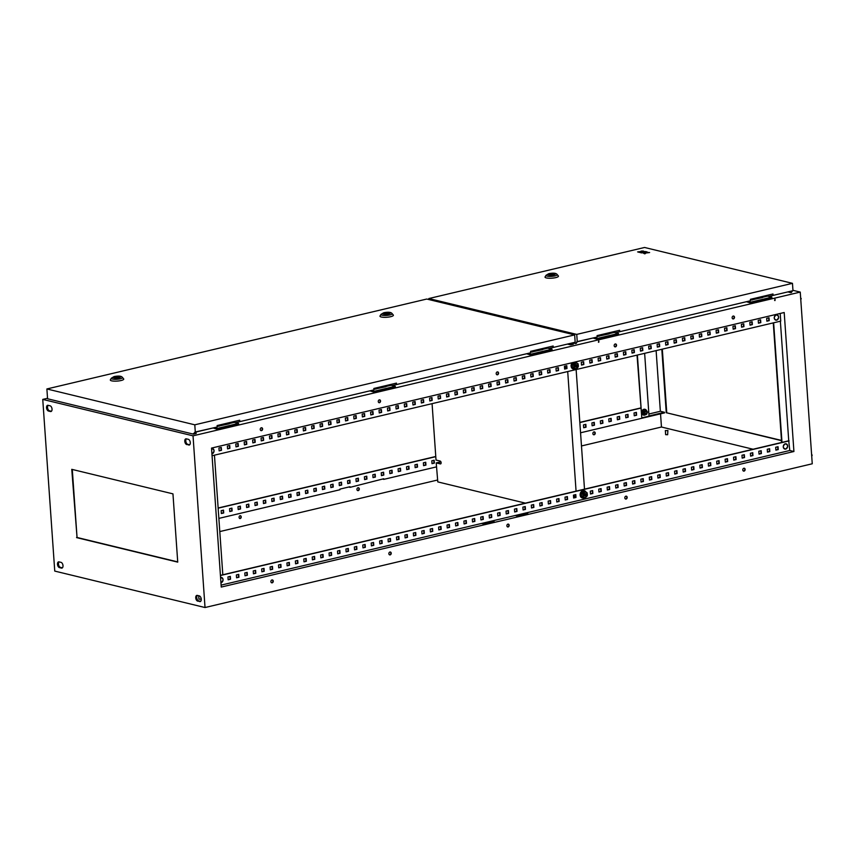 <?xml version="1.0" encoding="UTF-8"?>
<svg xmlns="http://www.w3.org/2000/svg" width="855" height="855" viewBox="0 0 855 855"><rect width="100%" height="100%" fill="white"/><g stroke="black" fill="none" stroke-linecap="round" stroke-linejoin="round"><path stroke-width="1.28" d="M645.675 411.341A1.261 0.994 -76.4 0 1 645.846 413.799A1.261 0.994 -76.4 0 1 645.675 411.341M645.814 411.576A1.047 0.834 -76.4 0 1 645.952 413.628A1.047 0.834 -76.4 0 1 645.814 411.576M644.969 409.31A2.993 2.362 103.6 0 0 644.83 409.267A2.993 2.362 103.6 0 0 643.922 409.278A2.993 2.362 103.6 0 0 641.742 412.185A2.993 2.362 103.6 0 0 643.42 415.081A2.993 2.362 103.6 0 0 643.558 415.113M644.403 410.699L646.348 410.24L647.47 412.057L646.637 414.322L644.691 414.782L643.569 412.976L644.403 410.699L645.493 410.496A2.105 1.667 103.6 0 0 645.771 414.579A2.105 1.667 103.6 0 0 645.493 410.496L646.348 410.24A2.993 2.362 103.6 0 0 645.108 409.342A2.993 2.362 103.6 0 0 644.2 409.342A2.993 2.362 103.6 0 0 642.02 412.249A2.993 2.362 103.6 0 0 643.697 415.145A2.993 2.362 103.6 0 0 644.606 415.145A2.993 2.362 103.6 0 0 645.611 414.622M643.409 410.453L642.575 412.73L644.691 414.782M643.569 412.976L642.575 412.73M220.579 577.51A2.704 2.138 -76.4 0 1 220.718 577.478A2.704 2.138 -76.4 0 1 223.059 579.594A2.704 2.138 -76.4 0 1 221.082 582.725A2.704 2.138 -76.4 0 1 220.943 582.757M785.66 449.078A2.704 2.138 -76.4 0 1 783.319 446.962A2.704 2.138 -76.4 0 1 785.296 443.82A2.704 2.138 -76.4 0 1 787.637 445.936A2.704 2.138 -76.4 0 1 785.66 449.078C782.656 447.999 782.528 446.225 785.243 443.777C788.214 444.878 788.353 446.652 785.638 449.099M778.627 317.002A2.704 2.138 103.6 0 0 776.276 314.897A2.704 2.138 103.6 0 0 774.299 318.028A2.704 2.138 103.6 0 0 776.65 320.144A2.704 2.138 103.6 0 0 778.627 317.002M211.559 448.522L211.645 448.501C214.626 449.602 214.755 451.376 212.04 453.823L211.933 453.845A2.704 2.138 103.6 0 0 212.061 453.791A2.704 2.138 103.6 0 0 214.049 450.66A2.704 2.138 103.6 0 0 211.698 448.544A2.704 2.138 103.6 0 0 211.559 448.586M567.709 371.551L576.067 491.144M576.131 369.552L584.499 489.146M566.555 367.639L564.492 367.137M575.575 496.573L573.513 496.071M440.72 463.859A1.475 0.834 76.7 0 1 440.624 463.848L436.691 462.897L440.571 461.978M432.074 403.656L436.018 460.043L440.154 461.048A1.475 0.834 76.7 0 1 441.105 462.491A1.475 0.834 76.7 0 1 440.592 463.912A1.475 0.834 76.7 0 1 440.346 463.912L436.221 462.908L437.792 481.899L525.398 503.135M532.451 504.845L533.338 505.059M436.221 462.908L440.443 461.903M575.586 496.702L573.513 496.199M566.566 367.768L564.503 367.265M576.067 364.625A1.261 0.994 -76.4 0 1 575.511 366.913M575.853 364.711A1.047 0.834 -76.4 0 1 575.351 366.752M572.294 362.68A3.762 2.982 103.6 0 0 571.151 366.432A3.762 2.982 103.6 0 0 573.245 369.029A3.762 2.982 103.6 0 0 573.395 369.061M572.775 362.563A3.762 2.982 103.6 0 0 572.7 362.638A3.762 2.982 103.6 0 0 571.439 366.421A3.762 2.982 103.6 0 0 573.545 369.104A3.762 2.982 103.6 0 0 575.565 368.729M573.908 367.874L573.694 364.807L575.778 362.755L574.357 362.413L572.273 364.465L572.487 367.532L575.201 368.42A2.736 2.159 103.6 0 0 577.392 367.896A2.736 2.159 103.6 0 0 578.333 365.341A2.736 2.159 103.6 0 0 577.072 363.3A2.736 2.159 103.6 0 0 574.881 363.813A2.736 2.159 103.6 0 0 573.951 366.378A2.736 2.159 103.6 0 0 575.201 368.42L572.487 367.532M576.719 366.795A1.261 0.994 103.6 0 0 575.554 364.914A1.261 0.994 103.6 0 0 576.719 366.795M573.694 364.807L572.273 364.465M575.778 362.755L578.076 363.77L578.333 365.341L578.29 366.838L576.206 368.89M577.082 363.3A3.762 2.982 103.6 0 0 575.639 361.889M584.521 495.847A1.261 0.994 103.6 0 0 585.077 493.559M584.371 495.676A1.047 0.834 103.6 0 0 584.863 493.634M582.415 497.995A3.762 2.982 -76.4 0 1 582.266 497.963A3.762 2.982 -76.4 0 1 581.86 497.824A3.762 2.982 -76.4 0 1 580.321 493.346A3.762 2.982 -76.4 0 1 584.04 490.642A3.762 2.982 -76.4 0 1 584.189 490.685M584.574 497.663A3.762 2.982 -76.4 0 1 582.565 498.038A3.762 2.982 -76.4 0 1 582.159 497.899A3.762 2.982 -76.4 0 1 580.63 493.421A3.762 2.982 -76.4 0 1 584.339 490.717A3.762 2.982 -76.4 0 1 584.735 490.845A3.762 2.982 -76.4 0 1 586.103 492.234A2.736 2.159 -76.4 0 1 587.342 494.265A2.736 2.159 -76.4 0 1 586.412 496.83A2.736 2.159 -76.4 0 1 584.221 497.354A2.736 2.159 -76.4 0 1 582.96 495.302A2.736 2.159 -76.4 0 1 583.901 492.747A2.736 2.159 -76.4 0 1 586.092 492.224L584.799 491.689L582.715 493.741L582.928 496.808L581.496 496.456L581.282 493.388L583.367 491.336L584.799 491.689M582.928 496.808L581.496 496.456M584.724 495.975A1.261 0.994 -76.4 0 1 585.59 493.602A1.261 0.994 -76.4 0 1 584.724 495.975M582.715 493.741L581.282 493.388M585.226 497.824L587.31 495.772L587.096 492.704L586.092 492.224M440.197 461.059A2.704 2.138 103.6 0 0 441.105 462.534M775.004 300.565L775.111 299.336L775.004 300.565M598.789 342.278L598.895 341.049L598.789 342.278M198.691 595.743L198.937 599.141L201.246 599.141M667.36 430.653L665.35 430.557L667.36 430.653M665.35 430.557L665.639 434.65L667.648 434.735L667.873 430.386M594.161 434.768A1.475 1.165 -76.4 0 1 593.958 431.903A1.475 1.165 -76.4 0 1 594.161 434.768M593.53 434.703A1.475 1.165 103.6 0 0 594.214 431.882M743.861 468.251A1.475 1.165 103.6 0 0 744.064 471.116A1.475 1.165 103.6 0 0 743.861 468.251M743.433 471.052A1.475 1.165 103.6 0 0 744.117 468.23M733.216 316.061A1.475 1.165 103.6 0 0 733.419 318.926A1.475 1.165 103.6 0 0 733.216 316.061M732.788 318.862A1.475 1.165 103.6 0 0 733.472 316.04M625.892 496.178A1.475 1.165 103.6 0 0 626.095 499.042A1.475 1.165 103.6 0 0 625.892 496.178M625.465 498.978A1.475 1.165 103.6 0 0 626.149 496.157M615.247 343.988A1.475 1.165 103.6 0 0 615.45 346.852A1.475 1.165 103.6 0 0 615.247 343.988M614.82 346.788A1.475 1.165 103.6 0 0 615.504 343.966M358.224 490.62A1.475 1.165 -76.4 0 1 358.021 487.756A1.475 1.165 -76.4 0 1 358.224 490.62M357.593 490.556A1.475 1.165 103.6 0 0 358.277 487.735M507.923 524.104A1.475 1.165 103.6 0 0 508.116 526.969A1.475 1.165 103.6 0 0 507.923 524.104M507.485 526.904A1.475 1.165 103.6 0 0 508.169 524.083M497.279 371.914A1.475 1.165 103.6 0 0 497.482 374.779A1.475 1.165 103.6 0 0 497.279 371.914M496.851 374.714A1.475 1.165 103.6 0 0 497.535 371.893M240.244 518.547A1.475 1.165 -76.4 0 1 240.052 515.693A1.475 1.165 -76.4 0 1 240.244 518.547M239.614 518.483A1.475 1.165 103.6 0 0 240.298 515.661M389.944 552.031A1.475 1.165 103.6 0 0 390.147 554.895A1.475 1.165 103.6 0 0 389.944 552.031M389.517 554.831A1.475 1.165 103.6 0 0 390.201 552.009M379.31 399.841A1.475 1.165 103.6 0 0 379.502 402.705A1.475 1.165 103.6 0 0 379.31 399.841M378.872 402.641A1.475 1.165 103.6 0 0 379.556 399.819M271.976 579.957A1.475 1.165 103.6 0 0 272.179 582.821A1.475 1.165 103.6 0 0 271.976 579.957M271.548 582.757A1.475 1.165 103.6 0 0 272.232 579.936M261.331 427.767A1.475 1.165 103.6 0 0 261.534 430.631A1.475 1.165 103.6 0 0 261.331 427.767M260.903 430.567A1.475 1.165 103.6 0 0 261.587 427.746M574.036 342.524L572.786 343.731L573.342 344.223L570.638 344.854L567.442 344.084L548.985 348.455M527.749 353.478L530.773 354.216L530.827 355.028L526.552 353.756L392.253 385.552M371.017 390.585L374.041 391.312L374.095 392.135L369.82 390.863L235.51 422.659M214.274 427.682L217.309 428.419L217.362 429.242L213.087 427.97L195.784 432.064M385.883 385.605L385.958 386.695L373.902 389.314M374.041 391.312L395.277 386.289L391.013 385.252L385.936 386.46M217.362 429.242L238.598 424.208L238.534 423.396L234.281 422.359L229.204 423.567M577.253 341.765L593.028 338.024L597.303 339.296L618.528 334.273L618.475 333.45L614.221 332.413L609.145 333.621M47.538 398.27L42.75 399.403L54.752 571.087L205.029 607.531L193.027 435.836L42.75 399.403M792.959 290.326L800.248 292.089L193.027 435.836M784.634 292.666L768.816 296.407M747.58 301.441L750.605 302.168L750.658 302.991L746.383 301.719L615.45 332.713M750.658 302.991L771.894 297.968L771.841 297.145L767.587 296.108L762.5 297.316M530.827 355.028L552.063 350.005L552.009 349.182L547.745 348.156L542.668 349.353M374.095 392.135L395.331 387.112L395.277 386.289M229.14 422.712L229.226 423.802L217.17 426.41M217.309 428.419L238.534 423.396M542.615 348.509L542.69 349.588L530.634 352.207M530.773 354.216L552.009 349.182M800.248 292.089L812.25 463.784L205.029 607.531M660.541 413.841L661.46 427.019L753.095 449.238M760.148 450.948L760.843 451.119M661.46 427.019L581.475 445.957M437.418 480.061L219.788 531.575M609.081 332.766L609.155 333.856L597.111 336.475M594.214 337.746L597.239 338.473L618.475 333.45M762.446 296.461L762.521 297.551L750.466 300.158M750.605 302.168L771.841 297.145M781.502 440.656L666.248 412.709L661.813 349.268M656.116 350.614L660.359 411.287L664.495 412.281L664.538 412.901L580.556 432.78M59.102 561.895A2.95 1.678 -103.3 0 0 58.632 564.941A2.95 1.678 -103.3 0 0 60.449 567.367L62.394 567.838M197.355 595.422A2.95 1.678 -103.3 0 0 196.885 598.457A2.95 1.678 -103.3 0 0 198.702 600.883L200.647 601.354M48.147 405.334A2.95 1.678 -103.3 0 0 47.677 408.369A2.95 1.678 -103.3 0 0 49.505 410.795L51.439 411.276M186.401 438.85A2.95 1.678 -103.3 0 0 185.941 441.896A2.95 1.678 -103.3 0 0 187.758 444.322L189.692 444.792M649.02 415.947L664.495 412.281M648.881 414.002L660.359 411.287M634.047 412.933L636.409 412.367L636.601 415.231L634.25 415.787L634.047 412.933M625.614 414.921L627.976 414.365L628.179 417.229L625.817 417.785L625.614 414.921M617.192 416.919L619.554 416.364L619.757 419.217L617.395 419.784L617.192 416.919M608.771 418.907L611.122 418.352L611.325 421.216L608.963 421.772L608.771 418.907M600.338 420.906L602.7 420.35L602.903 423.214L600.541 423.77L600.338 420.906M591.917 422.904L594.268 422.349L594.471 425.202L592.109 425.769L591.917 422.904M583.484 424.892L585.846 424.337L586.049 427.201L583.687 427.757L583.484 424.892M431.807 460.802L434.169 460.247L434.372 463.111L432.01 463.666L431.807 460.802M423.385 462.801L425.737 462.245L425.94 465.099L423.578 465.665L423.385 462.801M414.953 464.789L417.315 464.233L417.518 467.097L415.156 467.653L414.953 464.789M406.531 466.787L408.893 466.232L409.085 469.096L406.724 469.652L406.531 466.787M398.099 468.786L400.461 468.219L400.664 471.084L398.302 471.639L398.099 468.786M389.677 470.774L392.039 470.218L392.231 473.082L389.88 473.638L389.677 470.774M381.245 472.772L383.606 472.216L383.81 475.07L381.448 475.637L381.245 472.772M372.823 474.771L375.185 474.204L375.377 477.069L373.026 477.624L372.823 474.771M364.401 476.759L366.752 476.203L366.955 479.067L364.593 479.623L364.401 476.759M355.969 478.757L358.33 478.202L358.534 481.055L356.172 481.622L355.969 478.757M347.547 480.756L349.898 480.189L350.101 483.054L347.739 483.609L347.547 480.756M339.114 482.744L341.476 482.188L341.679 485.052L339.317 485.608L339.114 482.744M330.693 484.742L333.044 484.187L333.247 487.04L330.885 487.607L330.693 484.742M322.26 486.741L324.622 486.174L324.825 489.039L322.463 489.594L322.26 486.741M313.838 488.729L316.2 488.173L316.393 491.037L314.041 491.593L313.838 488.729M305.406 490.727L307.768 490.172L307.971 493.025L305.609 493.591L305.406 490.727M296.984 492.726L299.346 492.159L299.539 495.024L297.187 495.579L296.984 492.726M288.552 494.714L290.914 494.158L291.117 497.022L288.755 497.578L288.552 494.714M280.13 496.712L282.492 496.157L282.695 499.01L280.333 499.577L280.13 496.712M271.708 498.7L274.06 498.144L274.263 501.009L271.901 501.564L271.708 498.7M263.276 500.699L265.638 500.143L265.841 503.007L263.479 503.563L263.276 500.699M254.854 502.697L257.205 502.142L257.408 504.995L255.047 505.562L254.854 502.697M246.422 504.685L248.784 504.129L248.987 506.994L246.625 507.549L246.422 504.685M238 506.684L240.362 506.128L240.554 508.992L238.192 509.548L238 506.684M229.568 508.682L231.929 508.116L232.132 510.98L229.771 511.536L229.568 508.682M221.146 510.67L223.508 510.114L223.7 512.979L221.349 513.534L221.146 510.67M218.869 518.397L339.948 489.744L339.905 489.124L350.016 486.73L350.058 487.35L383.724 478.757L383.767 479.366L436.499 466.883M637.028 355.135L641.784 417.839L649.031 416.129L644.638 353.339M640.737 408.145L579.84 422.562M435.783 456.666L218.153 508.18M793.921 451.504L784.195 312.513L211.527 448.084L221.242 587.064L793.921 451.504L789.785 450.5L515.244 515.49L517.756 516.099L527.866 513.705L525.355 513.096M484.048 524.072L494.158 521.678L491.657 521.069L481.536 523.463L484.048 524.072M481.536 523.463L221.114 585.119M515.244 515.49L491.657 521.069M766.85 321.02L768.848 320.55L768.666 317.868M758.428 323.019L760.426 322.549L760.234 319.866M749.995 325.018L751.994 324.537L751.812 321.854M741.574 327.005L743.572 326.535L743.38 323.853M733.152 329.004L735.14 328.534L734.958 325.851M724.719 331.003L726.718 330.522L726.526 327.839M716.298 332.99L718.286 332.52L718.104 329.838M707.865 334.989L709.864 334.519L709.671 331.836M699.443 336.988L701.442 336.507L701.25 333.824M691.011 338.975L693.01 338.505L692.817 335.823M682.589 340.974L684.588 340.504L684.395 337.81M674.157 342.962L676.155 342.492L675.974 339.809M665.735 344.96L667.734 344.49L667.541 341.808M657.303 346.959L659.301 346.489L659.12 343.796M648.881 348.947L650.879 348.477L650.687 345.794M640.459 350.945L642.447 350.475L642.265 347.793M632.027 352.944L634.025 352.474L633.833 349.781M623.605 354.932L625.593 354.462L625.411 351.779M615.173 356.93L617.171 356.46L616.979 353.778M606.751 358.929L608.749 358.448L608.557 355.766M598.318 360.917L600.317 360.447L600.135 357.764M589.897 362.915L591.895 362.445L591.703 359.763M581.464 364.914L583.463 364.433L583.281 361.751M564.621 368.9L566.609 368.43L566.427 365.748M556.188 370.899L558.187 370.418L557.994 367.736M547.766 372.887L549.754 372.417L549.573 369.734M539.334 374.885L541.333 374.415L541.14 371.733M530.912 376.884L532.9 376.403L532.718 373.721M522.48 378.872L524.478 378.402L524.286 375.719M514.058 380.87L516.057 380.4L515.864 377.707M505.626 382.858L507.624 382.388L507.443 379.706M497.204 384.857L499.202 384.387L499.01 381.704M488.771 386.855L490.77 386.385L490.588 383.692M480.35 388.843L482.348 388.373L482.156 385.691M471.928 390.842L473.916 390.372L473.734 387.689M463.496 392.84L465.494 392.37L465.302 389.677M455.074 394.828L457.062 394.358L456.88 391.676M446.641 396.827L448.64 396.357L448.448 393.674M438.22 398.825L440.218 398.345L440.026 395.662M429.787 400.813L431.786 400.343L431.604 397.661M421.365 402.812L423.364 402.342L423.172 399.659M412.933 404.81L414.932 404.33L414.75 401.647M404.511 406.798L406.51 406.328L406.317 403.646M396.089 408.797L398.077 408.327L397.896 405.644M387.657 410.795L389.656 410.315L389.463 407.632M379.235 412.783L381.223 412.313L381.041 409.63M370.803 414.782L372.801 414.312L372.609 411.629M362.381 416.78L364.369 416.3L364.187 413.617M353.949 418.768L355.947 418.298L355.755 415.616M345.527 420.767L347.525 420.297L347.333 417.603M337.094 422.755L339.093 422.285L338.911 419.602M328.673 424.753L330.671 424.283L330.479 421.601M320.24 426.752L322.239 426.282L322.057 423.588M311.819 428.74L313.817 428.27L313.625 425.587M303.397 430.738L305.385 430.268L305.203 427.586M294.964 432.737L296.963 432.267L296.771 429.573M286.543 434.725L288.53 434.255L288.349 431.572M278.11 436.723L280.109 436.253L279.916 433.571M269.688 438.722L271.687 438.241L271.495 435.558M261.256 440.71L263.255 440.24L263.073 437.557M252.834 442.708L254.833 442.238L254.64 439.555M244.402 444.707L246.4 444.226L246.219 441.543M235.98 446.695L237.979 446.225L237.786 443.542M227.558 448.693L229.546 448.223L229.364 445.541M219.126 450.692L221.124 450.211L220.932 447.528M775.87 449.954L777.868 449.484L777.676 446.802M767.437 451.953L769.436 451.472L769.254 448.79M759.016 453.941L761.014 453.471L760.822 450.788M750.594 455.939L752.582 455.469L752.4 452.787M742.161 457.938L744.16 457.457L743.968 454.775M733.74 459.926L735.728 459.456L735.546 456.773M725.307 461.924L727.306 461.454L727.113 458.772M716.885 463.923L718.884 463.442L718.692 460.76M708.453 465.911L710.452 465.441L710.27 462.758M700.031 467.909L702.03 467.439L701.837 464.746M691.599 469.897L693.597 469.427L693.416 466.745M683.177 471.896L685.176 471.426L684.983 468.743M674.755 473.894L676.743 473.424L676.562 470.731M666.323 475.882L668.321 475.412L668.129 472.73M657.901 477.881L659.889 477.411L659.707 474.728M649.469 479.879L651.467 479.409L651.275 476.716M641.047 481.867L643.035 481.397L642.853 478.715M632.615 483.866L634.613 483.396L634.421 480.713M624.193 485.864L626.191 485.384L625.999 482.701M615.76 487.852L617.759 487.382L617.577 484.7M607.339 489.851L609.337 489.381L609.145 486.698M598.906 491.849L600.905 491.369L600.723 488.686M590.484 493.837L592.483 493.367L592.291 490.685M573.63 497.834L575.629 497.354L575.436 494.671M565.208 499.822L567.196 499.352L567.015 496.67M556.776 501.821L558.775 501.351L558.582 498.668M548.354 503.819L550.353 503.339L550.16 500.656M539.922 505.807L541.92 505.337L541.739 502.655M531.5 507.806L533.499 507.336L533.306 504.642M523.068 509.794L525.066 509.324L524.885 506.641M514.646 511.792L516.644 511.322L516.452 508.64M506.213 513.791L508.212 513.321L508.03 510.627M497.792 515.779L499.79 515.309L499.598 512.626M489.37 517.777L491.358 517.307L491.176 514.625M480.938 519.776L482.936 519.306L482.744 516.612M472.516 521.764L474.504 521.293L474.322 518.611M464.083 523.762L466.082 523.292L465.89 520.61M455.662 525.761L457.66 525.28L457.468 522.597M447.229 527.749L449.228 527.279L449.046 524.596M438.807 529.747L440.806 529.277L440.614 526.595M430.375 531.746L432.374 531.265L432.192 528.582M421.953 533.734L423.952 533.264L423.759 530.581M413.531 535.732L415.519 535.262L415.338 532.58M405.099 537.731L407.098 537.25L406.905 534.567M396.677 539.719L398.665 539.249L398.483 536.566M388.245 541.717L390.243 541.247L390.051 538.554M379.823 543.716L381.822 543.235L381.629 540.552M371.391 545.704L373.389 545.234L373.197 542.551M362.969 547.702L364.967 547.232L364.775 544.539M354.536 549.69L356.535 549.22L356.353 546.537M346.115 551.689L348.113 551.219L347.921 548.536M337.682 553.687L339.681 553.217L339.499 550.524M329.261 555.675L331.259 555.205L331.067 552.522M320.839 557.674L322.827 557.204L322.645 554.521M312.406 559.672L314.405 559.202L314.213 556.509M303.985 561.66L305.972 561.19L305.791 558.507M295.552 563.659L297.551 563.189L297.358 560.506M287.13 565.657L289.129 565.176L288.937 562.494M278.698 567.645L280.697 567.175L280.515 564.492M270.276 569.644L272.275 569.173L272.082 566.491M261.844 571.642L263.842 571.161L263.661 568.479M253.422 573.63L255.421 573.16L255.228 570.477M245 575.629L246.988 575.159L246.806 572.476M236.568 577.627L238.566 577.146L238.374 574.464M228.146 579.615L230.134 579.145L229.952 576.462M789.785 450.5L788.738 440.795L220.43 575.34M526.605 514.005L524.991 513.182M492.897 521.977L491.294 521.155M766.871 321.202L766.668 318.338L769.03 317.782L769.222 320.646L766.871 321.202M758.438 323.201L758.235 320.336L760.597 319.781L760.8 322.634L758.438 323.201M750.017 325.189L749.814 322.324L752.176 321.769L752.368 324.633L750.017 325.189M741.584 327.187L741.381 324.323L743.743 323.767L743.946 326.631L741.584 327.187M733.163 329.186L732.959 326.321L735.321 325.766L735.514 328.619L733.163 329.186M724.73 331.174L724.538 328.309L726.889 327.754L727.092 330.618L724.73 331.174M716.308 333.172L716.105 330.308L718.467 329.752L718.67 332.616L716.308 333.172M707.876 335.16L707.683 332.306L710.035 331.74L710.238 334.604L707.876 335.16M699.454 337.159L699.251 334.294L701.613 333.739L701.816 336.603L699.454 337.159M691.022 339.157L690.829 336.293L693.181 335.737L693.384 338.601L691.022 339.157M682.6 341.145L682.397 338.291L684.759 337.725L684.962 340.589L682.6 341.145M674.178 343.144L673.975 340.279L676.337 339.724L676.529 342.588L674.178 343.144M665.746 345.142L665.543 342.278L667.905 341.722L668.108 344.576L665.746 345.142M657.324 347.13L657.121 344.276L659.483 343.71L659.675 346.574L657.324 347.13M648.892 349.129L648.689 346.264L651.05 345.709L651.254 348.573L648.892 349.129M640.47 351.127L640.267 348.263L642.629 347.707L642.832 350.561L640.47 351.127M632.037 353.115L631.845 350.261L634.196 349.695L634.399 352.559L632.037 353.115M623.616 355.114L623.413 352.249L625.774 351.694L625.978 354.558L623.616 355.114M615.183 357.112L614.991 354.248L617.342 353.692L617.545 356.546L615.183 357.112M606.761 359.1L606.558 356.246L608.92 355.68L609.123 358.544L606.761 359.1M598.329 361.099L598.137 358.234L600.499 357.679L600.691 360.543L598.329 361.099M589.907 363.097L589.704 360.233L592.066 359.677L592.269 362.531L589.907 363.097M581.486 365.085L581.282 362.221L583.644 361.665L583.837 364.529L581.486 365.085M564.631 369.082L564.428 366.218L566.79 365.662L566.983 368.516L564.631 369.082M556.199 371.07L556.007 368.206L558.358 367.65L558.561 370.514L556.199 371.07M547.777 373.069L547.574 370.204L549.936 369.649L550.139 372.513L547.777 373.069M539.345 375.056L539.152 372.203L541.504 371.636L541.707 374.501L539.345 375.056M530.923 377.055L530.72 374.191L533.082 373.635L533.285 376.499L530.923 377.055M522.49 379.054L522.298 376.189L524.649 375.634L524.852 378.498L522.49 379.054M514.069 381.041L513.866 378.188L516.228 377.621L516.431 380.486L514.069 381.041M505.647 383.04L505.444 380.176L507.806 379.62L507.998 382.484L505.647 383.04M497.215 385.039L497.012 382.174L499.373 381.619L499.577 384.472L497.215 385.039M488.793 387.026L488.59 384.173L490.952 383.606L491.144 386.471L488.793 387.026M480.36 389.025L480.157 386.161L482.519 385.605L482.722 388.469L480.36 389.025M471.939 391.024L471.736 388.159L474.098 387.604L474.29 390.457L471.939 391.024M463.506 393.011L463.314 390.158L465.665 389.591L465.868 392.456L463.506 393.011M455.084 395.01L454.881 392.146L457.243 391.59L457.446 394.454L455.084 395.01M446.652 397.009L446.46 394.144L448.811 393.589L449.014 396.442L446.652 397.009M438.23 398.996L438.027 396.143L440.389 395.576L440.592 398.441L438.23 398.996M429.798 400.995L429.605 398.131L431.967 397.575L432.16 400.439L429.798 400.995M421.376 402.994L421.173 400.129L423.535 399.574L423.738 402.427L421.376 402.994M412.954 404.981L412.751 402.117L415.113 401.561L415.306 404.426L412.954 404.981M404.522 406.98L404.319 404.116L406.681 403.56L406.884 406.424L404.522 406.98M396.1 408.979L395.897 406.114L398.259 405.559L398.451 408.412L396.1 408.979M387.668 410.966L387.475 408.102L389.827 407.546L390.03 410.411L387.668 410.966M379.246 412.965L379.043 410.101L381.405 409.545L381.608 412.409L379.246 412.965M370.814 414.953L370.621 412.099L372.972 411.533L373.175 414.397L370.814 414.953M362.392 416.951L362.189 414.087L364.551 413.531L364.754 416.396L362.392 416.951M353.959 418.95L353.767 416.086L356.118 415.53L356.321 418.384L353.959 418.95M345.538 420.938L345.335 418.084L347.696 417.518L347.899 420.382L345.538 420.938M337.116 422.936L336.913 420.072L339.275 419.516L339.467 422.381L337.116 422.936M328.683 424.935L328.48 422.071L330.842 421.515L331.045 424.369L328.683 424.935M320.262 426.923L320.059 424.069L322.421 423.503L322.613 426.367L320.262 426.923M311.829 428.921L311.626 426.057L313.988 425.501L314.191 428.366L311.829 428.921M303.407 430.92L303.204 428.056L305.566 427.5L305.759 430.354L303.407 430.92M294.975 432.908L294.783 430.054L297.134 429.488L297.337 432.352L294.975 432.908M286.553 434.906L286.35 432.042L288.712 431.486L288.915 434.351L286.553 434.906M278.121 436.905L277.928 434.041L280.28 433.485L280.483 436.339L278.121 436.905M269.699 438.893L269.496 436.039L271.858 435.473L272.061 438.337L269.699 438.893M261.267 440.891L261.074 438.027L263.436 437.471L263.629 440.336L261.267 440.891M252.845 442.89L252.642 440.026L255.004 439.47L255.207 442.324L252.845 442.89M244.423 444.878L244.22 442.014L246.582 441.458L246.774 444.322L244.423 444.878M235.991 446.876L235.788 444.012L238.15 443.456L238.353 446.321L235.991 446.876M227.569 448.875L227.366 446.011L229.728 445.455L229.92 448.309L227.569 448.875M219.137 450.863L218.933 447.999L221.295 447.443L221.498 450.307L219.137 450.863M212.061 455.736L780.733 321.117L780.198 313.454M789.112 440.891L220.44 575.511M775.677 447.272L778.039 446.716L778.242 449.57L775.88 450.136L775.677 447.272M767.256 449.26L769.618 448.704L769.81 451.568L767.459 452.124L767.256 449.26M758.823 451.258L761.185 450.703L761.388 453.567L759.026 454.123L758.823 451.258M750.401 453.257L752.763 452.701L752.956 455.555L750.605 456.121L750.401 453.257M741.98 455.245L744.331 454.689L744.534 457.553L742.172 458.109L741.98 455.245M733.547 457.243L735.909 456.688L736.112 459.552L733.75 460.108L733.547 457.243M725.126 459.242L727.477 458.675L727.68 461.54L725.318 462.095L725.126 459.242M716.693 461.23L719.055 460.674L719.258 463.538L716.896 464.094L716.693 461.23M708.271 463.228L710.633 462.673L710.826 465.537L708.464 466.093L708.271 463.228M699.839 465.227L702.201 464.66L702.404 467.525L700.042 468.08L699.839 465.227M691.417 467.215L693.779 466.659L693.971 469.523L691.62 470.079L691.417 467.215M682.985 469.213L685.347 468.658L685.55 471.511L683.188 472.078L682.985 469.213M674.563 471.212L676.925 470.645L677.117 473.51L674.766 474.065L674.563 471.212M666.13 473.2L668.492 472.644L668.696 475.508L666.334 476.064L666.13 473.2M657.709 475.198L660.071 474.643L660.274 477.496L657.912 478.063L657.709 475.198M649.287 477.197L651.638 476.63L651.841 479.495L649.479 480.05L649.287 477.197M640.855 479.185L643.217 478.629L643.42 481.493L641.058 482.049L640.855 479.185M632.433 481.183L634.784 480.628L634.987 483.481L632.625 484.048L632.433 481.183M624 483.182L626.362 482.615L626.565 485.48L624.203 486.035L624 483.182M615.579 485.17L617.941 484.614L618.133 487.478L615.782 488.034L615.579 485.17M607.146 487.168L609.508 486.613L609.711 489.466L607.349 490.033L607.146 487.168M598.724 489.156L601.086 488.6L601.279 491.465L598.928 492.02L598.724 489.156M590.292 491.155L592.654 490.599L592.857 493.463L590.495 494.019L590.292 491.155M573.448 495.141L575.8 494.585L576.003 497.45L573.641 498.005L573.448 495.141M565.016 497.14L567.378 496.584L567.581 499.448L565.219 500.004L565.016 497.14M556.594 499.138L558.946 498.572L559.149 501.436L556.787 501.992L556.594 499.138M548.162 501.126L550.524 500.57L550.727 503.435L548.365 503.99L548.162 501.126M539.74 503.125L542.102 502.569L542.294 505.423L539.933 505.989L539.74 503.125M531.308 505.123L533.67 504.557L533.873 507.421L531.511 507.977L531.308 505.123M522.886 507.111L525.248 506.555L525.44 509.42L523.089 509.975L522.886 507.111M514.454 509.11L516.815 508.554L517.019 511.408L514.657 511.974L514.454 509.11M506.032 511.108L508.394 510.542L508.586 513.406L506.235 513.962L506.032 511.108M497.599 513.096L499.961 512.54L500.164 515.405L497.802 515.96L497.599 513.096M489.178 515.095L491.54 514.539L491.743 517.393L489.381 517.959L489.178 515.095M480.756 517.093L483.107 516.527L483.31 519.391L480.948 519.947L480.756 517.093M472.323 519.081L474.685 518.525L474.888 521.39L472.526 521.945L472.323 519.081M463.902 521.08L466.253 520.524L466.456 523.378L464.094 523.944L463.902 521.08M455.469 523.078L457.831 522.512L458.034 525.376L455.672 525.932L455.469 523.078M447.047 525.066L449.409 524.51L449.602 527.375L447.251 527.93L447.047 525.066M438.615 527.065L440.977 526.509L441.18 529.363L438.818 529.929L438.615 527.065M430.193 529.053L432.555 528.497L432.748 531.361L430.396 531.917L430.193 529.053M421.761 531.051L424.123 530.495L424.326 533.36L421.964 533.915L421.761 531.051M413.339 533.05L415.701 532.494L415.893 535.348L413.542 535.914L413.339 533.05M404.917 535.038L407.269 534.482L407.472 537.346L405.11 537.902L404.917 535.038M396.485 537.036L398.847 536.48L399.05 539.345L396.688 539.9L396.485 537.036M388.063 539.035L390.414 538.468L390.617 541.333L388.255 541.888L388.063 539.035M379.631 541.023L381.993 540.467L382.196 543.331L379.834 543.887L379.631 541.023M371.209 543.021L373.56 542.465L373.763 545.319L371.401 545.885L371.209 543.021M362.777 545.02L365.138 544.453L365.341 547.318L362.98 547.873L362.777 545.02M354.355 547.008L356.717 546.452L356.909 549.316L354.558 549.872L354.355 547.008M345.922 549.006L348.284 548.45L348.487 551.304L346.125 551.87L345.922 549.006M337.501 551.005L339.863 550.438L340.055 553.303L337.704 553.858L337.501 551.005M329.068 552.993L331.43 552.437L331.633 555.301L329.271 555.857L329.068 552.993M320.646 554.991L323.008 554.435L323.211 557.289L320.849 557.855L320.646 554.991M312.225 556.99L314.576 556.423L314.779 559.288L312.417 559.843L312.225 556.99M303.792 558.978L306.154 558.422L306.357 561.286L303.995 561.842L303.792 558.978M295.37 560.976L297.722 560.42L297.925 563.274L295.563 563.84L295.37 560.976M286.938 562.975L289.3 562.408L289.503 565.273L287.141 565.828L286.938 562.975M278.516 564.963L280.878 564.407L281.071 567.271L278.709 567.827L278.516 564.963M270.084 566.961L272.446 566.405L272.649 569.259L270.287 569.825L270.084 566.961M261.662 568.949L264.024 568.393L264.216 571.258L261.865 571.813L261.662 568.949M253.23 570.948L255.592 570.392L255.795 573.256L253.433 573.812L253.23 570.948M244.808 572.946L247.17 572.38L247.362 575.244L245.011 575.8L244.808 572.946M236.386 574.934L238.737 574.378L238.94 577.243L236.579 577.798L236.386 574.934M227.954 576.933L230.316 576.377L230.519 579.241L228.157 579.797L227.954 576.933M774.63 300.468L774.908 299.336M598.414 342.182L598.692 341.049M348.755 487.029L350.058 487.35M382.463 479.046L383.767 479.366M634.239 415.616L636.227 415.135L636.045 412.452M625.807 417.603L627.805 417.133L627.613 414.451M617.385 419.602L619.373 419.132L619.191 416.449M608.952 421.601L610.951 421.12L610.759 418.437M600.531 423.588L602.519 423.118L602.337 420.436M592.098 425.587L594.097 425.117L593.904 422.434M583.676 427.586L585.675 427.105L585.483 424.422M431.999 463.485L433.987 463.015L433.806 460.332M423.567 465.483L425.566 465.013L425.373 462.331M415.145 467.482L417.144 467.001L416.951 464.318M406.713 469.47L408.711 469L408.53 466.317M398.291 471.468L400.29 470.998L400.097 468.316M389.859 473.467L391.857 472.986L391.676 470.303M381.437 475.455L383.435 474.985L383.243 472.302M373.015 477.453L375.003 476.983L374.821 474.29M364.583 479.441L366.581 478.971L366.389 476.288M356.161 481.44L358.149 480.97L357.967 478.287M347.729 483.438L349.727 482.968L349.535 480.275M339.307 485.426L341.305 484.956L341.113 482.273M330.874 487.425L332.873 486.955L332.68 484.272M322.453 489.423L324.451 488.953L324.259 486.26M314.02 491.411L316.019 490.941L315.837 488.258M305.598 493.41L307.597 492.94L307.405 490.257M297.166 495.408L299.165 494.927L298.983 492.245M288.744 497.396L290.743 496.926L290.55 494.243M280.322 499.395L282.31 498.925L282.129 496.242M271.89 501.393L273.889 500.912L273.696 498.23M263.468 503.381L265.456 502.911L265.274 500.228M255.036 505.38L257.034 504.91L256.842 502.227M246.614 507.378L248.613 506.897L248.42 504.215M238.182 509.366L240.18 508.896L239.999 506.213M229.76 511.365L231.758 510.895L231.566 508.201M221.327 513.363L223.326 512.882L223.144 510.2M640.726 407.963L579.829 422.381M435.772 456.485L218.143 508.009M781.491 440.411L666.248 412.709M666.75 412.591L662.315 349.15M214.445 455.181L222.813 574.774M780.369 321.202L788.738 440.795M773.636 322.795L781.994 442.398M773.273 322.88L781.63 442.484M637.392 355.049L641.784 417.839M188.741 445.049A2.95 1.678 -103.3 0 0 189.222 445.049A2.95 1.678 -103.3 0 0 190.248 442.206A2.95 1.678 -103.3 0 0 188.346 439.32L186.337 438.839A2.95 1.678 -103.3 0 0 185.866 438.829A2.95 1.678 -103.3 0 0 184.83 441.682A2.95 1.678 -103.3 0 0 186.743 444.557L189.65 444.835M50.092 405.804L48.083 405.313A2.95 1.678 -103.3 0 0 47.613 405.313A2.95 1.678 -103.3 0 0 46.576 408.156A2.95 1.678 -103.3 0 0 48.489 411.041L50.488 411.522A2.95 1.678 -103.3 0 0 50.969 411.533A2.95 1.678 -103.3 0 0 51.995 408.679A2.95 1.678 -103.3 0 0 50.092 405.804M199.696 601.61A2.95 1.678 -103.3 0 0 200.177 601.621A2.95 1.678 -103.3 0 0 201.203 598.767A2.95 1.678 -103.3 0 0 199.29 595.892L197.291 595.401A2.95 1.678 -103.3 0 0 196.81 595.401A2.95 1.678 -103.3 0 0 195.784 598.244A2.95 1.678 -103.3 0 0 197.687 601.129L200.594 601.396M59.038 561.885A2.95 1.678 -103.3 0 0 58.557 561.874A2.95 1.678 -103.3 0 0 57.531 564.728A2.95 1.678 -103.3 0 0 59.433 567.602L61.442 568.094A2.95 1.678 -103.3 0 0 61.923 568.094A2.95 1.678 -103.3 0 0 62.949 565.251A2.95 1.678 -103.3 0 0 61.036 562.366L59.038 561.885M751.844 298.972L751.908 299.827M752.336 298.855L752.411 299.945M598.489 335.278L598.543 336.133M597.239 338.473L597.303 339.296M598.97 335.16L599.045 336.25M800.579 296.856L800.697 298.587M801.21 298.47L800.782 299.827M811.523 453.417L811.652 455.149M812.154 455.031L811.737 456.388M532.013 351.01L532.077 351.865M532.505 350.903L532.58 351.982M218.549 425.224L218.613 426.068M219.03 425.106L219.104 426.196M375.281 388.117L375.345 388.972M375.762 387.999L375.847 389.089M72.29 469.459L77.046 537.474L177.712 561.885M76.544 537.592L177.733 562.13L172.956 493.859L71.767 469.331L77.046 537.474M193.422 433.528L196.126 432.897L196.169 433.506L193.465 434.148L194.929 432.085L217.213 426.998L217.106 425.566L239.689 420.211L239.795 421.643L373.945 389.891L373.849 388.459L396.431 383.115L396.528 384.547L530.677 352.784L530.581 351.352L553.164 346.008L553.26 347.44L575.169 342.257L574.656 334.893L426.763 299.036L46.886 388.961L194.79 424.817L574.656 334.893M239.325 420.297L239.795 421.643M396.068 383.2L396.528 384.547M193.465 434.148L47.57 398.772L46.886 388.961M573.299 343.603L574.549 342.395M195.303 432.181L194.79 424.817M193.935 433.41L195.229 432.16M196.126 432.897L194.801 432.577M552.8 346.093L553.26 347.44M570.894 343.261L572.786 343.731L570.595 344.244L570.638 344.854M568.703 343.785L570.595 344.244M384.504 312.78A3.367 0.77 -4 0 0 383.147 313.507A3.367 0.77 -4 0 0 385.017 314.063A3.367 0.77 -4 0 0 388.512 313.753A3.367 0.77 -4 0 0 389.869 313.037A3.367 0.77 -4 0 0 387.988 312.481A3.367 0.77 -4 0 0 384.504 312.78M380.037 315.933A6.733 1.539 -4 0 0 383.222 317.28A6.733 1.539 -4 0 0 390.682 316.692A6.733 1.539 -4 0 0 393.289 315.014L392.06 313.55A5.59 1.282 176 0 1 389.891 314.95A5.59 1.282 176 0 1 383.692 315.431A5.59 1.282 176 0 1 381.041 314.319L380.037 315.933M384.579 313.208L386.749 313.732L388.191 312.877L384.579 313.208L384.632 314.031M388.255 313.817L388.191 312.877M114.848 376.617A3.367 0.77 -4 0 0 113.501 377.344A3.367 0.77 -4 0 0 115.372 377.899A3.367 0.77 -4 0 0 118.856 377.589A3.367 0.77 -4 0 0 120.213 376.873A3.367 0.77 -4 0 0 118.343 376.318A3.367 0.77 -4 0 0 114.848 376.617M110.381 379.77A6.733 1.539 -4 0 0 113.565 381.106A6.733 1.539 -4 0 0 121.036 380.528A6.733 1.539 -4 0 0 123.633 378.84L122.404 377.386A5.59 1.282 176 0 1 120.245 378.786A5.59 1.282 176 0 1 114.046 379.267A5.59 1.282 176 0 1 111.396 378.156L110.381 379.77M114.923 377.044L117.092 377.568L118.546 376.702L114.923 377.044L114.987 377.867M118.61 377.643L118.546 376.702M549.562 273.707A3.367 0.77 -4 0 0 548.205 274.434A3.367 0.77 -4 0 0 550.075 274.989A3.367 0.77 -4 0 0 553.57 274.679A3.367 0.77 -4 0 0 554.927 273.963A3.367 0.77 -4 0 0 553.046 273.408A3.367 0.77 -4 0 0 549.562 273.707M545.095 276.86A6.733 1.539 -4 0 0 548.279 278.196A6.733 1.539 -4 0 0 555.739 277.619A6.733 1.539 -4 0 0 558.347 275.93L557.118 274.476A5.59 1.282 176 0 1 554.959 275.876A5.59 1.282 176 0 1 548.75 276.357A5.59 1.282 176 0 1 546.11 275.246L545.095 276.86M549.637 274.134L551.806 274.658L553.249 273.803L549.637 274.134L549.701 274.957M553.313 274.744L553.249 273.803M638.92 252.214L641.132 252.759L642.436 252.449L641.613 252.043L644.168 252.043L641.945 251.498L638.92 252.214L641.464 252.888M641.613 252.043L642.768 252.524M641.09 251.092L643.355 251.017L641.09 251.092L642.383 251.456M644.574 247.469L428.847 298.545L576.74 334.401L792.467 283.336L644.574 247.469M637.627 251.904L641.624 251.423L637.627 251.904L638.92 252.268M642.372 251.402L645.888 251.627L642.372 251.402L644.499 252.118M641.453 252.834L644.467 252.738L643.676 253.369L644.862 253.657L645.963 252.791L649.618 252.535L645.45 252.353L647.182 251.947L646.22 251.712L641.453 252.834L644.275 252.888M646.091 252.407L647.182 251.947M643.676 253.369L644.873 253.86L645.974 252.995L649.618 252.535M577.253 341.754L576.174 343.464L576.879 341.669L597.143 337.052L597.047 335.62L619.629 330.276L619.725 331.708L750.508 300.746L750.412 299.314L772.995 293.97L773.091 295.402L792.98 290.689L792.467 283.336M619.266 330.361L619.725 331.708M428.921 299.56L428.847 298.545M791.965 290.935L791.388 292.517L792.467 290.807M577.264 341.754L576.74 334.401M575.661 343.582L573.791 343.122M772.631 294.056L773.091 295.402M787.861 291.897L790.875 292.634M783.982 448.576A2.651 2.095 -76.4 0 1 783.351 445.936A2.651 2.095 -76.4 0 1 785.114 443.873M776.105 314.95A2.651 2.095 103.6 0 0 774.331 317.002A2.651 2.095 103.6 0 0 774.961 319.642M440.154 461.048A2.651 2.095 103.6 0 0 440.806 462.277M187.758 444.322L186.743 444.557M49.505 410.795L48.489 411.041M51.396 411.308L50.488 411.522M198.702 600.883L197.687 601.129M60.449 567.367L59.433 567.602M62.34 567.88L61.442 568.094M388.811 313.828A3.869 0.887 -4 0 0 389.602 312.535A3.869 0.887 -4 0 0 384.205 312.716A3.869 0.887 -4 0 0 383.403 314.009A3.869 0.887 -4 0 0 388.811 313.828M119.155 377.664A3.869 0.887 -4 0 0 119.957 376.371A3.869 0.887 -4 0 0 114.549 376.542A3.869 0.887 -4 0 0 113.758 377.835A3.869 0.887 -4 0 0 119.155 377.664M553.869 274.754A3.869 0.887 -4 0 0 554.66 273.461A3.869 0.887 -4 0 0 549.263 273.643A3.869 0.887 -4 0 0 548.461 274.936A3.869 0.887 -4 0 0 553.869 274.754M220.579 577.456L220.654 577.435C223.636 578.536 223.775 580.31 221.06 582.747L220.943 582.768M776.222 314.854C779.204 315.955 779.333 317.718 776.618 320.165C773.636 319.065 773.508 317.291 776.222 314.854M440.111 461.037L441.116 462.587M392.06 313.55C391.034 312.171 388.298 311.893 383.863 312.706L381.041 314.319M122.404 377.386C121.389 376.008 118.653 375.73 114.207 376.542L111.396 378.156M557.118 274.476C556.092 273.098 553.367 272.82 548.921 273.632L546.11 275.246"/></g></svg>
